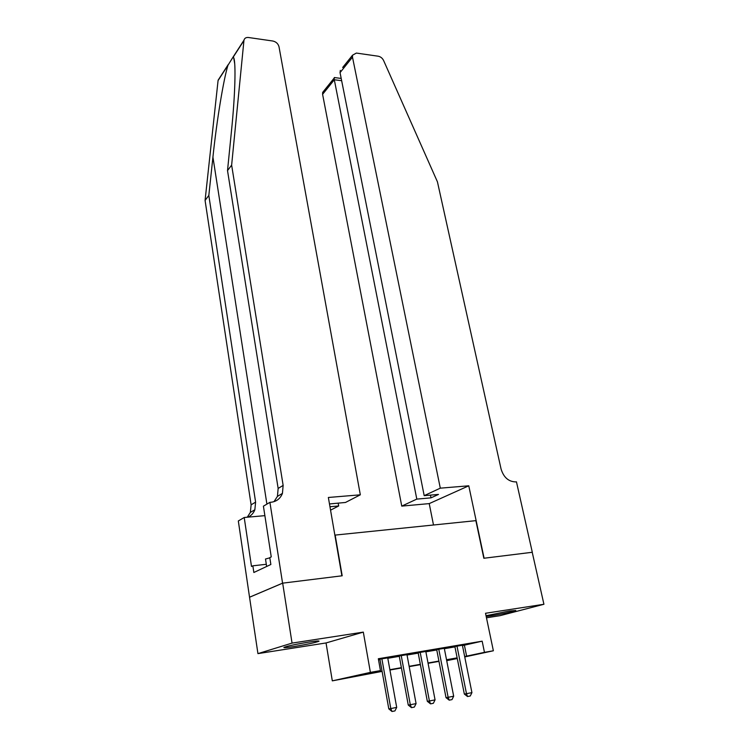 <?xml version="1.0" encoding="UTF-8"?>
<svg xmlns="http://www.w3.org/2000/svg" width="749" height="749" viewBox="0 0 749 749"><rect width="100%" height="100%" fill="white"/><g stroke="black" fill="none" stroke-linecap="round" stroke-linejoin="round"><path stroke-width="1.12" d="M294.104 646.546C307.127 644.383 315.413 642.623 318.98 641.238C319.43 640.713 316.106 640.985 309.009 642.062C295.855 644.234 287.476 646.013 283.89 647.398C283.487 647.932 286.886 647.642 294.104 646.546M486.195 616.474L490.969 615.828C500.323 614.395 515.303 611.184 515.789 610.491L509.189 611.044L486.045 615.725M382.093 671.394L332.313 680.86L370.39 672.377L380.445 670.608L364.248 674.203L382.037 671.076M282.57 583.162L341.89 575.822L328.362 497.476L360.325 494.817L279.002 46.747C278.141 43.685 276.081 41.775 272.833 41.017L248.518 37.506C246.037 37.272 244.52 38.18 243.968 40.212L231.638 165.117L283.141 485.408L282.439 493.404C280.341 498.619 276.559 501.568 271.072 502.242L269.921 502.336L282.57 583.162L249.539 597.215L257.937 653.624L326.04 642.951L332.313 680.86M486.476 617.803L499.986 615.678L543.924 604.274L485.53 613.272L493.366 650.778L464.745 656.939M457.274 658.54L446.704 660.665M249.642 597.206L282.673 583.153L292.054 643.101L257.937 653.624M282.673 583.153L342.19 575.784L335.159 535.086L475.877 520.649L483.835 558.258L532.221 552.275L543.924 604.274M387.739 657.912L378.432 659.363M406.969 654.654L399.226 655.965M425.807 651.452L418.148 652.754M444.279 648.316L436.695 649.608M462.47 645.61L482.159 641.172L378.329 658.745L380.445 670.608M378.526 659.869L379.986 659.616M387.804 658.296L399.292 656.339M407.035 655.029L418.214 653.128M425.881 651.827L436.761 649.982M444.354 648.69L454.952 646.893M462.395 645.245L454.877 646.518M378.46 659.485L379.921 659.232M326.04 642.951L363.321 632.119L292.054 643.101M363.321 632.119L370.39 672.377M482.159 641.172L484.463 652.342L493.366 650.778M457.199 658.165L446.582 660.038M438.98 661.376L428.072 663.296M420.395 664.653L409.197 666.619M401.436 667.986L389.929 670.018M446.666 660.487L457.208 658.221M464.661 656.536L484.463 652.342M389.873 669.7L401.38 667.668M409.132 666.31L420.339 664.335M428.016 662.987L438.914 661.067M446.516 659.729L457.133 657.856M464.417 645.282L466.618 656.19M462.358 645.067L471.926 692.628L470.26 695.999L467.545 696.533L466.487 693.696L464.343 694.051L454.84 646.34M471.926 692.628L466.487 693.696L456.965 645.984M467.545 696.533L464.343 694.051M296.623 644.252L305.995 642.548M269.837 557.836L265.502 559.007L266.644 566.478M440.3 488.161L352.489 57.167L340.046 72.634L424.196 495.66L440.3 488.161L468.771 485.801L484.097 558.23L532.23 552.285M342.677 67.476L352.536 55.201L356.374 53.067L378.217 56.212C380.604 56.709 382.393 58.132 383.582 60.472L437.444 181.867L501.062 468.996C503.628 477.328 508.468 481.635 515.565 481.907L516.454 481.832L532.305 552.266M433.493 525.002L429.224 503.609L468.771 485.801M429.224 503.609L401.754 506.109L416.8 499.106L431.012 497.851L438.502 494.424L424.196 495.66M416.8 499.106L334.307 79.759L322.594 94.318L322.66 92.417L324.064 90.666M401.754 506.109L322.594 94.318M352.536 55.201L352.489 57.167M431.012 497.851L430.46 495.117M334.878 77.615L334.148 78.111L334.307 79.759L341.647 80.705M340.327 70.406L340.046 72.634M231.638 165.117L227.518 170.603L231.46 131.169C235.139 95.582 236.057 62.588 233.688 57.673L233.257 56.774L227.968 65.247C223.567 79.225 216.648 121.188 212.931 157.112L208.821 195.452L255.606 502.111L254.857 509.751C253.527 513.159 251.261 515.63 248.05 517.156M329.963 506.736L338.67 505.978L338.173 503.103M338.67 505.978L330.552 510.153M208.821 195.452L205.076 200.432L251.112 504.835L250.353 512.419L247.264 517.222M273.975 501.671L277.439 496.372L278.151 488.432L227.518 170.603M227.968 65.247L218.071 80.546L205.076 200.432M269.921 502.336L263.414 506.174L271.25 556.9L269.799 557.612L270.857 564.493L253.855 572.489L252.853 565.813L251.495 566.469L244.211 517.493L238.322 520.967L249.539 597.215M360.325 494.817L345.476 502.467L329.485 503.946M264.884 515.649L244.211 517.493M218.071 80.546L219.438 78.149M266.307 564.287L252.853 565.813M444.251 648.138L453.679 696.214L451.993 699.613L449.222 700.165L448.136 697.3L446.02 697.647L436.658 649.43M453.679 696.214L448.136 697.3L438.745 649.074M449.222 700.165L446.02 697.647M425.778 651.274L435.066 699.866L433.362 703.302L430.535 703.863L429.411 700.98L427.333 701.317L418.111 652.576M435.066 699.866L429.411 700.98L420.161 652.22M430.535 703.863L427.333 701.317M406.932 654.467L416.079 703.601L414.347 707.075L411.463 707.646L410.302 704.734L408.261 705.062L399.189 655.778M416.079 703.601L410.302 704.734L401.202 655.441M411.463 707.646L408.261 705.062M387.701 657.725L396.698 707.402L394.938 710.913L391.999 711.494L390.8 708.563L388.797 708.882L379.893 659.054M396.698 707.402L390.8 708.563L381.859 658.717M391.999 711.494L388.797 708.882M212.931 157.112L266.906 504.114M255.606 502.111L251.112 504.835M278.151 488.432L283.141 485.408M243.912 40.586L233.36 56.896M322.66 92.417L334.148 78.111M341.198 78.439L334.307 77.54M233.688 57.673L234.671 63.534M277.439 496.372L282.439 493.404M254.857 509.751L250.353 512.419M243.968 40.212L233.257 56.774M228.173 64.648L218.128 80.18"/></g></svg>
